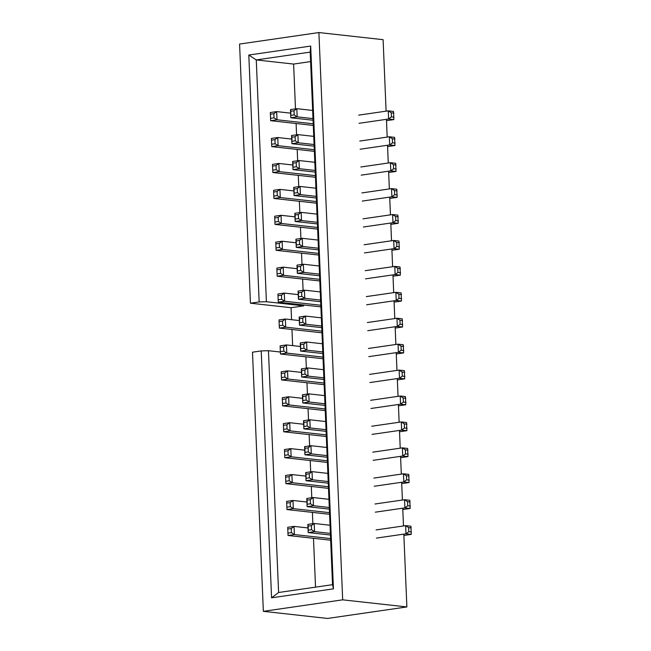 <?xml version="1.0" encoding="UTF-8"?>
<svg xmlns="http://www.w3.org/2000/svg" width="651" height="651" viewBox="0 0 651 651"><rect width="100%" height="100%" fill="white"/><g stroke="black" fill="none" stroke-linecap="round" stroke-linejoin="round"><path stroke-width="0.98" d="M294.008 110.808L294.179 114.893L297.165 116.854L296.823 108.684L294.008 110.808L290.834 111.272L290.476 109.604L290.818 117.774L290.834 111.272M312.659 110.442L296.823 108.684L290.476 109.604M294.179 114.893L291.005 115.357M313.066 120.24L290.818 117.774L297.165 116.854L313.001 118.604M386.499 120.663L393.847 119.597L388.606 119.011L359.018 123.308M358.677 115.137L388.265 110.849L388.606 119.011L391.422 116.887L391.251 112.802L388.265 110.849L393.505 111.427L393.847 119.597M394.042 117.18L391.422 116.887M391.251 112.802L393.871 113.095M313.221 123.788L277.017 119.776L276.675 111.606L273.859 113.73L274.03 117.815L277.017 119.776L270.67 120.695L313.286 125.415M270.328 112.525L270.67 120.695L270.328 112.525L276.675 111.606L290.623 113.152M274.03 117.815L270.857 118.279M270.686 114.194L273.859 113.73M295.098 136.734L295.269 140.819L298.248 142.772L297.906 134.611L295.098 136.734L291.925 137.198L291.558 135.53L291.9 143.692L291.925 137.198M313.741 136.368L297.906 134.611L291.558 135.53M295.269 140.819L292.096 141.275M314.156 146.166L291.9 143.692L298.248 142.772L314.083 144.53M387.581 146.589L394.937 145.523L389.697 144.937L360.109 149.225M359.759 141.064L389.355 136.775L389.697 144.937L392.504 142.813L392.333 138.728L389.355 136.775L394.596 137.353L394.937 145.523M395.124 143.106L392.504 142.813M392.333 138.728L394.954 139.021M296.181 162.66L296.351 166.746L299.338 168.699L298.996 160.537L296.181 162.66L293.007 163.124L292.649 161.456L292.991 169.618L293.007 163.124M314.832 162.294L298.996 160.537L292.649 161.456M296.351 166.746L293.178 167.201M315.239 172.092L292.991 169.618L299.338 168.699L315.174 170.456M388.671 172.507L396.02 171.441L390.779 170.863L361.191 175.152M360.849 166.99L390.437 162.701L390.779 170.863L393.595 168.739L393.424 164.654L390.437 162.701L395.678 163.279L396.02 171.441M396.215 169.024L393.595 168.739M393.424 164.654L396.044 164.947M297.271 188.587L297.442 192.672L300.42 194.625L300.078 186.463L297.271 188.587L294.097 189.042L293.731 187.382L294.081 195.544L294.097 189.042M315.914 188.212L300.078 186.463L293.731 187.382M297.442 192.672L294.268 193.127M316.329 198.01L294.081 195.544L300.42 194.625L316.264 196.382M389.754 198.433L397.11 197.367L391.869 196.789L362.281 201.078M361.94 192.916L391.528 188.619L391.869 196.789L394.677 194.657L394.506 190.58L391.528 188.619L396.768 189.205L397.11 197.367M397.297 194.95L394.677 194.657M394.506 190.58L397.126 190.865M298.353 214.513L298.524 218.59L301.511 220.551L301.169 212.381L298.353 214.513L295.18 214.968L294.822 213.3L295.163 221.47L295.18 214.968M317.004 214.138L301.169 212.381L294.822 213.3M298.524 218.59L295.351 219.053M317.411 223.936L295.163 221.47L301.511 220.551L317.346 222.308M390.844 224.359L398.192 223.293L392.952 222.715L363.364 227.004M363.022 218.834L392.61 214.545L392.952 222.715L395.767 220.583L395.596 216.506L392.61 214.545L397.851 215.131L398.192 223.293M398.388 220.876L395.767 220.583M395.596 216.506L398.217 216.791M299.444 240.431L299.615 244.516L302.593 246.477L302.251 238.307L299.444 240.431L296.27 240.894L295.912 239.226L296.254 247.396L296.27 240.894M318.087 240.064L302.251 238.307L295.912 239.226M299.615 244.516L296.441 244.979M318.502 249.862L296.254 247.396L302.593 246.477L318.437 248.226M391.926 250.285L399.283 249.219L394.042 248.633L364.454 252.93M364.112 244.76L393.7 240.471L394.042 248.633L396.85 246.509L396.679 242.424L393.7 240.471L398.941 241.049L399.283 249.219M399.47 246.802L396.85 246.509M396.679 242.424L399.299 242.717M300.526 266.357L300.697 270.442L303.683 272.395L303.342 264.233L300.526 266.357L297.361 266.82L296.994 265.152L297.336 273.322L297.361 266.82M319.177 265.99L303.342 264.233L296.994 265.152M300.697 270.442L297.531 270.906M319.584 275.788L297.336 273.322L303.683 272.395L319.519 274.152M393.017 276.211L400.365 275.145L395.124 274.559L365.536 278.848M365.195 270.686L394.783 266.397L395.124 274.559L397.94 272.435L397.769 268.35L394.783 266.397L400.023 266.975L400.365 275.145M400.56 272.728L397.94 272.435M397.769 268.35L400.389 268.643M301.616 292.283L301.787 296.368L304.766 298.321L304.424 290.159L301.616 292.283L298.443 292.747L298.085 291.078L298.427 299.24L298.443 292.747M320.268 291.917L304.424 290.159L298.085 291.078M301.787 296.368L298.614 296.823M320.674 301.714L298.427 299.24L304.766 298.321L320.609 300.078M394.099 302.129L401.455 301.063L396.215 300.485L366.627 304.774M366.285 296.612L395.873 292.323L396.215 300.485L399.022 298.361L398.851 294.276L395.873 292.323L401.114 292.901L401.455 301.063M401.643 298.646L399.022 298.361M398.851 294.276L401.472 294.569M302.699 318.209L302.878 322.294L305.856 324.247L305.514 316.085L302.699 318.209L299.533 318.665L299.167 317.004L299.509 325.166L299.533 318.665M321.35 317.834L305.514 316.085L299.167 317.004M302.878 322.294L299.704 322.75M321.765 327.632L299.509 325.166L305.856 324.247L321.692 326.005M395.19 328.055L402.538 326.989L397.297 326.411L367.709 330.7M367.367 322.538L396.955 318.241L397.297 326.411L400.113 324.288L399.942 320.202L396.955 318.241L402.196 318.827L402.538 326.989M402.733 324.572L400.113 324.288M399.942 320.202L402.562 320.495M303.789 344.135L303.96 348.212L306.946 350.173L306.597 342.003L303.789 344.135L300.616 344.591L300.257 342.931L300.599 351.092L300.616 344.591M322.44 343.761L306.597 342.003L300.257 342.931M303.96 348.212L300.786 348.676M322.847 353.558L300.599 351.092L306.946 350.173L322.782 351.931M396.272 353.981L403.628 352.915L398.388 352.337L368.8 356.626M368.458 348.456L398.046 344.167L398.388 352.337L401.195 350.205L401.024 346.129L398.046 344.167L403.286 344.753L403.628 352.915M403.815 350.498L401.195 350.205M401.024 346.129L403.644 346.413M304.88 370.061L305.05 374.138L308.029 376.099L307.687 367.929L304.88 370.061L301.706 370.517L301.34 368.848L301.682 377.019L301.706 370.517M323.523 369.687L307.687 367.929L301.34 368.848M305.05 374.138L301.877 374.602M323.938 379.484L301.682 377.019L308.029 376.099L323.864 377.849M397.362 379.907L404.71 378.841L399.47 378.255L369.882 382.552M369.54 374.382L399.128 370.094L399.47 378.255L402.285 376.132L402.115 372.046L399.128 370.094L404.369 370.671L404.71 378.841M404.906 376.424L402.285 376.132M402.115 372.046L404.735 372.339M305.962 395.979L306.133 400.064L309.119 402.017L308.777 393.855L305.962 395.979L302.788 396.443L302.43 394.775L302.772 402.945L302.788 396.443M324.613 395.613L308.777 393.855L302.43 394.775M306.133 400.064L302.959 400.528M325.02 405.41L302.772 402.945L309.119 402.017L324.955 403.775M398.445 405.833L405.801 404.767L400.56 404.181L370.972 408.478M370.631 400.308L400.219 396.02L400.56 404.181L403.368 402.058L403.197 397.973L400.219 396.02L405.459 396.597L405.801 404.767M405.988 402.351L403.368 402.058M403.197 397.973L405.817 398.266M307.052 421.905L307.223 425.99L310.201 427.943L309.86 419.781L307.052 421.905L303.879 422.369L303.512 420.701L303.854 428.863L303.879 422.369M325.695 421.539L309.86 419.781L303.512 420.701M307.223 425.99L304.05 426.446M326.11 431.336L303.854 428.863L310.201 427.943L326.037 429.701M399.535 431.751L406.883 430.685L401.643 430.108L372.055 434.396M371.713 426.234L401.301 421.946L401.643 430.108L404.458 427.984L404.287 423.899L401.301 421.946L406.541 422.523L406.883 430.685M407.078 428.268L404.458 427.984M404.287 423.899L406.908 424.192M308.135 447.831L308.305 451.916L311.292 453.869L310.95 445.707L308.135 447.831L304.961 448.295L304.603 446.627L304.945 454.789L304.961 448.295M326.786 447.465L310.95 445.707L304.603 446.627M308.305 451.916L305.132 452.372M327.193 457.254L304.945 454.789L311.292 453.869L327.127 455.627M400.617 457.677L407.974 456.611L402.733 456.034L373.145 460.322M372.803 452.16L402.391 447.864L402.733 456.034L405.54 453.91L405.37 449.825L402.391 447.864L407.632 448.449L407.974 456.611M408.161 454.195L405.54 453.91M405.37 449.825L407.99 450.118M309.225 473.757L309.396 477.834L312.374 479.795L312.032 471.633L309.225 473.757L306.051 474.213L305.685 472.553L306.027 480.715L306.051 474.213M327.868 473.383L312.032 471.633L305.685 472.553M309.396 477.834L306.222 478.298M328.283 483.18L306.027 480.715L312.374 479.795L328.21 481.553M401.708 483.603L409.056 482.537L403.815 481.96L374.227 486.248M373.886 478.086L403.474 473.79L403.815 481.96L406.631 479.828L406.46 475.751L403.474 473.79L408.714 474.376L409.056 482.537M409.251 480.121L406.631 479.828M406.46 475.751L409.08 476.036M310.307 499.683L310.478 503.76L313.465 505.721L313.123 497.551L310.307 499.683L307.134 500.139L306.776 498.471L307.117 506.641L307.134 500.139M328.958 499.309L313.123 497.551L306.776 498.471M310.478 503.76L307.305 504.224M329.365 509.106L307.117 506.641L313.465 505.721L329.3 507.479M402.798 509.53L410.146 508.464L404.906 507.878L375.318 512.174M374.976 504.004L404.564 499.716L404.906 507.878L407.713 505.754L407.542 501.677L404.564 499.716L409.805 500.293L410.146 508.464M410.333 506.047L407.713 505.754M407.542 501.677L410.163 501.962M311.398 525.601L311.569 529.686L314.547 531.647L314.205 523.477L311.398 525.601L308.224 526.065L307.858 524.397L308.2 532.567L308.224 526.065M330.041 525.235L314.205 523.477L307.858 524.397M311.569 529.686L308.395 530.15M330.456 535.032L308.2 532.567L314.547 531.647L330.382 533.397M403.88 535.456L411.237 534.39L405.996 533.804L376.4 538.1M376.058 529.93L405.646 525.642L405.996 533.804L408.804 531.68L408.633 527.595L405.646 525.642L410.887 526.22L411.237 534.39M411.424 531.973L408.804 531.68M408.633 527.595L411.253 527.888M314.303 149.714L278.099 145.694L277.757 137.532L274.95 139.656L275.121 143.741L278.099 145.694L271.752 146.621L314.376 151.341M271.41 138.451L271.752 146.621L271.41 138.451L277.757 137.532L291.713 139.078M275.121 143.741L271.947 144.205M271.776 140.12L274.95 139.656M315.393 175.64L279.189 171.62L278.848 163.458L276.032 165.582L276.203 169.667L279.189 171.62L272.842 172.539L315.458 177.267M272.5 164.377L272.842 172.539L272.5 164.377L278.848 163.458L292.795 165.004M276.203 169.667L273.029 170.123M272.859 166.046L276.032 165.582M316.476 201.558L280.272 197.546L279.93 189.384L277.123 191.508L277.293 195.593L280.272 197.546L273.925 198.465L316.549 203.193M273.583 190.304L273.925 198.465L273.583 190.304L279.93 189.384L293.886 190.93M277.293 195.593L274.12 196.049M273.949 191.964L277.123 191.508M317.566 227.484L281.362 223.472L281.02 215.302L278.205 217.434L278.376 221.511L281.362 223.472L275.015 224.392L317.631 229.119M274.673 216.23L275.015 224.392L274.673 216.23L281.02 215.302L294.968 216.856M278.376 221.511L275.202 221.975M275.031 217.89L278.205 217.434M318.648 253.41L282.444 249.398L282.103 241.228L279.295 243.36L279.466 247.437L282.444 249.398L276.105 250.318L318.721 255.046M275.755 242.148L276.105 250.318L275.755 242.148L282.103 241.228L296.059 242.774M279.466 247.437L276.293 247.901M276.122 243.816L279.295 243.36M319.739 279.336L283.535 275.316L283.193 267.154L280.378 269.278L280.548 273.363L283.535 275.316L277.188 276.244L319.804 280.963M276.846 268.074L277.188 276.244L276.846 268.074L283.193 267.154L297.141 268.7M280.548 273.363L277.375 273.827M277.204 269.742L280.378 269.278M320.821 305.262L284.617 301.242L284.275 293.08L281.468 295.204L281.639 299.289L284.617 301.242L278.278 302.162L320.894 306.89M277.936 294L278.278 302.162L277.936 294L284.275 293.08L298.231 294.626M281.639 299.289L278.465 299.745M278.294 295.668L281.468 295.204M321.911 331.18L285.708 327.168L285.366 319.006L282.55 321.13L282.721 325.215L285.708 327.168L279.36 328.088L321.976 332.816M279.019 319.926L279.36 328.088L279.019 319.926L285.366 319.006L299.314 320.552M282.721 325.215L279.556 325.671M279.385 321.594L282.55 321.13M322.994 357.106L286.79 353.094L286.448 344.932L283.641 347.056L283.812 351.133L286.79 353.094L280.451 354.014L323.067 358.742M280.109 345.852L280.451 354.014L280.109 345.852L286.448 344.932L300.404 346.478M283.812 351.133L280.638 351.597M280.467 347.512L283.641 347.056M324.084 383.032L287.88 379.02L287.539 370.85L284.723 372.982L284.902 377.059L287.88 379.02L281.533 379.94L324.149 384.668M281.191 371.77L281.533 379.94L281.191 371.77L287.539 370.85L301.486 372.396M284.902 377.059L281.728 377.523M281.558 373.438L284.723 372.982M325.166 408.958L288.971 404.946L288.621 396.776L285.813 398.9L285.984 402.985L288.971 404.946L282.624 405.866L325.24 410.586M282.282 397.696L282.624 405.866L282.282 397.696L288.621 396.776L302.577 398.322M285.984 402.985L282.811 403.449M282.64 399.364L285.813 398.9M326.257 434.884L290.053 430.864L289.711 422.702L286.904 424.826L287.075 428.911L290.053 430.864L283.706 431.784L326.322 436.512M283.364 423.622L283.706 431.784L283.364 423.622L289.711 422.702L303.659 424.249M287.075 428.911L283.901 429.367M283.73 425.29L286.904 424.826M327.339 460.81L291.143 456.79L290.802 448.629L287.986 450.752L288.157 454.837L291.143 456.79L284.796 457.71L327.412 462.438M284.454 449.548L284.796 457.71L284.454 449.548L290.802 448.629L304.749 450.175M288.157 454.837L284.983 455.293M284.812 451.216L287.986 450.752M328.43 486.728L292.226 482.716L291.884 474.555L289.077 476.678L289.247 480.763L292.226 482.716L285.879 483.636L328.495 488.364M285.537 475.474L285.879 483.636L285.537 475.474L291.884 474.555L305.84 476.101M289.247 480.763L286.074 481.219M285.903 477.134L289.077 476.678M329.512 512.654L293.316 508.643L292.974 500.473L290.159 502.605L290.33 506.681L293.316 508.643L286.969 509.562L329.585 514.29M286.627 501.392L286.969 509.562L286.627 501.392L292.974 500.473L306.922 502.019M290.33 506.681L287.156 507.145M286.985 503.06L290.159 502.605M330.602 538.58L294.398 534.569L294.057 526.399L291.249 528.522L291.42 532.608L294.398 534.569L288.051 535.488L330.667 540.208M287.709 527.318L288.051 535.488L287.709 527.318L294.057 526.399L308.013 527.945M291.42 532.608L288.247 533.071M288.076 528.986L291.249 528.522M278.595 592.5L268.456 350.71L261.214 350.922L271.565 597.821L278.595 592.5L332.531 584.679L333.442 588.846L310.69 46.066L310.21 52.104L332.531 584.679M271.565 597.821L333.442 588.846M310.69 46.066L248.812 55.034L256.274 59.925L310.21 52.104M248.812 55.034L259.163 301.934L266.405 301.722L256.274 59.925L293.609 64.067L310.608 61.601M261.214 350.922L252.49 352.191L263.354 611.33L342.678 599.831L318.9 32.55L239.576 44.056L250.44 303.195L259.163 301.934M268.456 350.71L280.361 352.028M315.532 587.145L313.489 538.304M312.871 523.673L312.399 512.378M311.788 497.746L311.316 486.46M310.698 471.82L310.226 460.534M309.616 445.894L309.144 434.608M308.525 419.976L308.053 408.682M307.443 394.05L306.971 382.755M306.352 368.124L305.88 356.838M266.405 301.722L303.748 305.856L303.708 304.985M303.097 290.354L302.625 279.059M302.007 264.428L301.535 253.133M300.925 238.502L300.453 227.215M299.834 212.576L299.362 201.289M298.752 186.65L298.28 175.363M297.662 160.732L297.19 149.437M296.579 134.806L296.099 123.511M295.489 108.88L293.609 64.067M291.558 319.69L291.054 307.703L250.44 303.195M291.054 307.703L303.748 305.856M292.641 345.616L291.965 329.487M263.354 611.33L327.551 618.45L406.875 606.944L342.678 599.831M386.1 111.166L383.105 39.67L318.9 32.55M406.875 606.944L403.823 534.121M403.482 525.951L402.741 508.195M402.399 500.033L401.651 482.269M401.309 474.107L400.568 456.343M400.227 448.181L399.478 430.425M399.136 422.255L398.396 404.499M398.054 396.329L397.305 378.573M396.964 370.411L396.223 352.647M395.873 344.485L395.133 326.721M394.791 318.559L394.042 300.803M393.7 292.633L392.96 274.877M392.618 266.707L391.869 248.951M391.528 240.789L390.787 223.024M390.445 214.863L389.697 197.098M389.355 188.936L388.614 171.18M388.273 163.01L387.524 145.254M387.182 137.084L386.442 119.328"/></g></svg>
